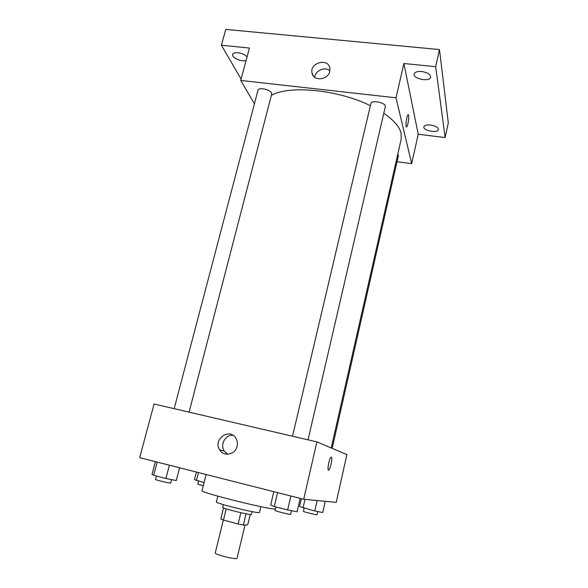 <?xml version="1.0" encoding="UTF-8"?>
<svg xmlns="http://www.w3.org/2000/svg" width="588" height="588" viewBox="0 0 588 588"><rect width="100%" height="100%" fill="white"/><g stroke="black" fill="none" stroke-linecap="round" stroke-linejoin="round"><path stroke-width="0.88" d="M223.359 520.013L215.23 552.999C214.245 554.271 233.473 559.291 236.516 558.556L237.008 558.313L245.049 524.974M240.859 512.707L238.118 523.981L223.477 520.057L220.823 518.984L223.558 507.907M250.231 514.434L247.717 524.893L243.351 525.018L238.118 523.981M246.063 513.787L243.351 525.018M252.076 511.619L251.421 514.353C251.943 515.72 221.573 508.319 222.668 507.341L223.337 504.614M226.226 508.863L223.477 520.057M260.866 506.65L259.492 512.42C260.388 514.368 214.694 503.232 216.384 501.917L217.817 496.162M275.346 509.164C264.056 508.546 198.803 492.038 202.044 490.664L206.116 474.516M316.895 441.904L346.883 454.575L336.24 502.358L303.709 499.263L139.687 457.662L154.063 403.993L316.895 441.904L303.709 499.263M237.082 446.277C235.376 454.656 223.705 457.03 219.684 449.871C212.474 439.185 230.121 427.094 236.104 438.641C237.383 441.007 237.706 443.558 237.082 446.277M331.353 457.111L331.382 457.119C332.793 457.288 330.529 468.68 328.839 469.944C326.766 472.083 329.023 458.75 330.985 457.258L331.382 457.119C332.786 457.288 330.529 468.68 328.832 469.944L328.266 469.937M227.644 454.215L224.19 450.974C219.831 444.631 225.432 434.583 232.914 435.274M383.78 113.293C393.71 120.106 399.487 126.714 401.097 133.108L401.222 138.937L331.235 447.96M271.355 95.359C288.958 84.981 338.181 89.633 370.389 105.7M308.031 439.839L385.302 106.744C386.595 102.849 371.447 99.519 370.888 103.569L292.523 436.23M397.811 153.997L398.436 155.43L332.169 448.357M174.166 408.675L257.992 90.199C258.411 87.068 269.966 89.405 271.494 92.933L271.685 94.087L189.086 412.144M397.018 161.707L411.673 163.655L396.011 97.806L240.757 80.446L254.406 103.826M435.686 66.694L439.486 49.568L448.313 122.877L445.138 137.563L435.686 66.694L403.897 63.511L396.011 97.806M411.673 163.655L418.222 134.255L445.138 137.563M439.486 49.568L225.763 29.4L221.411 45.239L241.102 79.137M240.757 80.446L249.437 48.047L221.411 45.239M329.75 71.435C328.008 80.321 313.007 81.453 311.978 72.838C309.692 62.49 328.692 57.705 329.905 68.384L329.75 71.435M418.222 134.255L403.897 63.511M408.27 114.638L408.631 115.27C409.233 117.556 407.822 126.097 406.712 126.861C405.117 128.603 406.499 115.873 408.035 114.741L408.638 115.27C409.233 117.556 407.815 126.097 406.712 126.861L406.484 126.957M314.683 77.263C315.197 70.604 325.032 66.363 329.89 70.744M246.1 60.483C241.778 62.218 231.437 57.587 232.65 54.419C233.164 53.052 234.935 52.486 237.949 52.722C241.984 53.295 245.02 54.691 247.063 56.896M430.592 125.038C435.62 125.913 438.222 127.434 438.398 129.595C437.869 133.52 422.691 130.617 423.875 126.839C424.507 125.303 426.741 124.707 430.592 125.038M421.692 71.493C427.491 72.464 430.46 74.36 430.607 77.19C429.85 82.239 412.688 78.88 414.18 73.985C414.93 72.045 417.429 71.214 421.692 71.493M300.181 498.367L297.087 511.795L287.628 509.972L274.273 506.518L270.7 504.974L273.846 491.686M290.884 496.007L287.628 509.972M277.551 492.626L274.273 506.518M275.868 506.93L275.037 510.472C274.471 510.84 288.826 514.471 290.531 514.39L291.589 510.737M179.59 467.783L176.282 480.565L165.912 478.485L153.652 475.31L152.042 474.303L155.386 461.646M169.381 465.196L165.912 478.485M157.143 462.095L153.652 475.31M156.437 476.03L155.533 479.455C155.012 479.757 167.506 482.873 170.123 483.086L170.667 483.071L171.564 479.617M325.26 501.314L322.731 512.538L314.756 510.965L299.52 506.584L301.343 498.661M317.123 500.535L314.756 510.965M304.996 499.381L303.026 507.951M304.143 508.238L303.423 511.369C302.952 511.641 315.727 514.867 316.998 514.801L317.865 511.575M204.087 482.557L194.459 479.639L196.392 472.046M198.472 472.576L196.429 480.594M198.509 481.124L197.737 484.167L203.264 485.806M224.19 450.974L219.684 449.871M313.154 75.676L311.978 72.838"/></g></svg>
